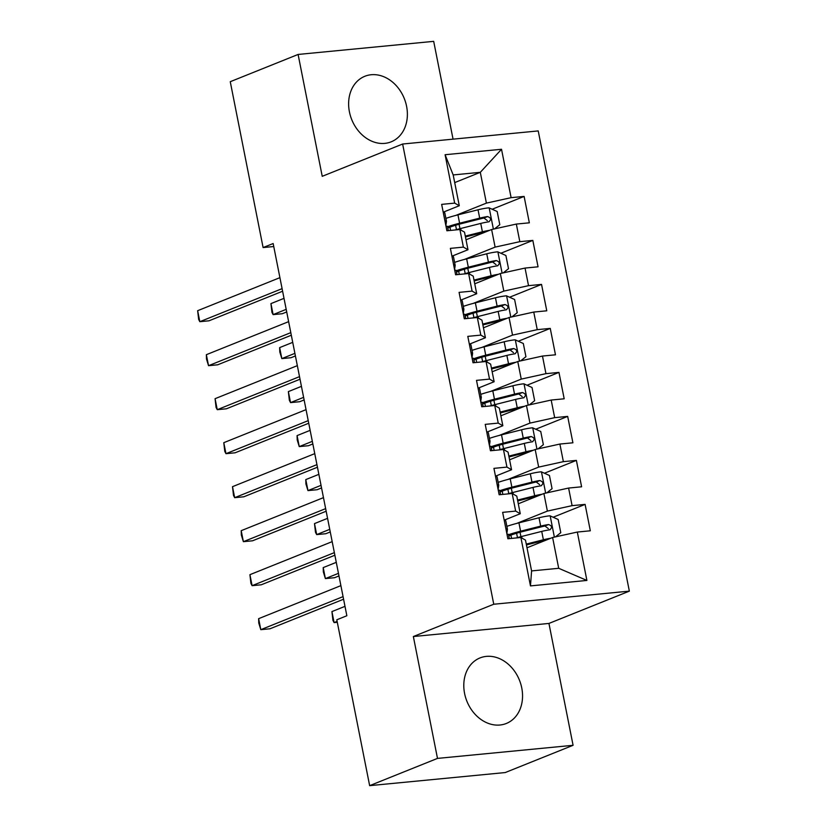 <?xml version="1.0" encoding="UTF-8"?>
<svg xmlns="http://www.w3.org/2000/svg" width="827" height="827" viewBox="0 0 827 827"><rect width="100%" height="100%" fill="white"/><g stroke="black" fill="none" stroke-linecap="round" stroke-linejoin="round"><path stroke-width="1.24" d="M349.418 111.821A35.313 28.304 68.1 0 0 391.171 141.83A35.313 28.304 68.1 0 0 406.584 106.29A35.313 28.304 68.1 0 0 364.841 76.28A35.313 28.304 68.1 0 0 349.418 111.821M464.588 693.46A35.313 28.304 68.1 0 0 506.331 723.47A35.313 28.304 68.1 0 0 521.754 687.94A35.313 28.304 68.1 0 0 480.011 657.93A35.313 28.304 68.1 0 0 464.588 693.46M453.051 139.153L433.689 41.35L298.102 54.448L230.257 81.697L263.1 247.562L273.747 246.539M629.347 591.14L538.222 130.924L402.635 144.022L493.76 604.237L629.347 591.14L548.942 623.434L413.355 636.532L437.493 758.4L573.08 745.303L548.942 623.434M573.08 745.303L505.235 772.552L369.648 785.65L437.493 758.4M586.901 580.44L530.469 585.898L520.886 537.498L525.486 540.114L531.585 570.919L558.701 568.294L586.901 580.44L577.318 532.05L590.323 530.789L585.102 504.387L572.088 505.648L568.604 488.054L581.608 486.793L576.388 460.391L563.373 461.652L559.889 444.047L572.904 442.796L567.673 416.394L554.669 417.656L551.185 400.051L564.19 398.8L558.959 372.398L545.954 373.659L542.471 356.055L555.475 354.804L550.255 328.402L537.24 329.663L533.756 312.058L546.771 310.807L541.54 284.405L528.525 285.666L525.042 268.062L538.057 266.811L532.826 240.409L519.821 241.67L516.337 224.065L529.342 222.814L524.111 196.412L492.168 209.241M454.695 182.602L480.301 172.326L501.524 149.273L445.091 154.721L454.674 203.122L441.659 204.372L446.89 230.774L459.905 229.513L463.389 247.118L450.374 248.369L455.605 274.771L468.609 273.52L472.093 291.114L459.088 292.376L464.319 318.767L477.324 317.516L480.807 335.111L467.803 336.372L473.023 362.764L486.038 361.513L489.522 379.107L476.507 380.368L481.738 406.76L494.742 405.509L498.236 423.104L485.222 424.365L490.452 450.756L503.457 449.506L506.941 467.1L493.936 468.361L499.157 494.753L512.171 493.502L515.655 511.096L502.651 512.358L507.871 538.759L520.886 537.498M501.524 149.273L511.107 197.663L524.111 196.412M369.648 785.65L336.806 619.785L346.854 615.743L273.158 243.531L263.1 247.562M466.025 239.799L491.62 229.524L495.115 247.118L464.495 259.42M516.337 224.065L491.62 229.524M519.821 241.67L495.115 247.118M445.091 154.721L453.186 174.942L459.285 205.737L443.21 212.198M454.674 203.122L459.285 205.737M474.739 283.795L500.335 273.52L503.819 291.114L473.199 303.416M525.042 268.062L500.335 273.52M528.525 285.666L503.819 291.114M459.905 229.513L464.505 232.139L467.989 249.733L451.924 256.194M463.389 247.118L467.989 249.733M483.444 327.792L509.05 317.516L512.533 335.111L481.914 347.412M533.756 312.058L509.05 317.516M537.24 329.663L512.533 335.111M468.609 273.52L473.22 276.135L476.703 293.73L460.639 300.191M472.093 291.114L476.703 293.73M492.158 371.788L517.764 361.513L521.248 379.107L490.628 391.409M542.471 356.055L517.764 361.513M545.954 373.659L521.248 379.107M477.324 317.516L481.934 320.132L485.418 337.736L469.343 344.187M480.807 335.111L485.418 337.736M500.873 415.785L526.468 405.509L529.952 423.104L499.343 435.405M551.185 400.051L526.468 405.509M554.669 417.656L529.952 423.104M486.038 361.513L490.638 364.128L494.132 381.733L478.058 388.183M489.522 379.107L494.132 381.733M509.587 459.791L535.183 449.506L538.666 467.1L508.047 479.402M559.889 444.047L535.183 449.506M563.373 461.652L538.666 467.1M494.742 405.509L499.353 408.125L502.837 425.729L486.772 432.18M498.236 423.104L502.837 425.729M518.291 503.788L543.897 493.502L547.381 511.096L516.761 523.398M568.604 488.054L543.897 493.502M572.088 505.648L547.381 511.096M503.457 449.506L508.067 452.121L511.551 469.726L495.487 476.176M506.941 467.1L511.551 469.726M527.006 547.784L552.612 537.498L558.701 568.294M577.318 532.05L552.612 537.498M512.171 493.502L516.782 496.117L520.266 513.722L504.191 520.173M515.655 511.096L520.266 513.722M413.355 636.532L493.76 604.237M298.102 54.448L322.23 176.316L402.635 144.022M455.78 215.423L486.4 203.122L480.301 172.326L453.186 174.942M530.469 585.898L531.585 570.919M511.107 197.663L486.4 203.122M585.102 504.387L553.149 517.226M576.388 460.391L544.435 473.23M567.673 416.394L535.72 429.234M558.959 372.398L527.016 385.237M550.255 328.402L518.302 341.231M541.54 284.405L509.587 297.234M532.826 240.409L500.873 253.238M504.243 520.41A12.002 1.644 -11.2 0 1 505.793 520.896A12.002 1.644 -11.2 0 1 505.793 520.979M343.071 596.629L260.805 629.667L258.634 618.668L340.889 585.63M506.744 533.064A34.641 4.745 168.8 0 0 507.003 532.505L507.447 529.332A12.002 1.644 168.8 0 0 507.447 529.259A12.002 1.644 168.8 0 0 505.897 528.773M506.941 534.046A12.002 1.644 -11.2 0 1 508.491 534.531A12.002 1.644 -11.2 0 1 508.491 534.614M343.577 599.224L269.974 628.789L260.805 629.667L258.768 623.02L258.634 618.668M555.496 536.857L560.778 532.681L558.163 519.48L549.965 515.79A12.002 1.644 168.8 0 0 539.018 517.764L518.932 522.84A34.641 4.745 168.8 0 0 506.868 526.365M546.926 539.783A6.109 0.837 168.8 0 0 545.572 540.103L526.437 544.931M550.689 538.263A12.002 1.644 168.8 0 0 543.38 539.762L526.272 544.083M516.11 537.963A34.641 4.745 -11.2 0 1 521.63 536.475L541.726 531.399A12.002 1.644 -11.2 0 1 549.604 529.818C552.498 527.626 552.147 525.869 548.559 524.545A12.002 1.644 168.8 0 0 540.682 526.127L520.586 531.192A34.641 4.745 168.8 0 0 508.522 534.728M508.781 536.02A28.749 3.939 -11.2 0 1 522.778 531.534L542.874 526.458A6.109 0.837 -11.2 0 1 544.941 525.993L548.342 528.618M549.604 529.818L550.193 529.662M344.993 606.346L331.927 611.587L334.098 622.586L337.116 621.377M337.302 622.286L334.098 622.586L332.93 620.333L331.927 611.587M495.528 476.414A12.002 1.644 -11.2 0 1 497.079 476.9A12.002 1.644 -11.2 0 1 497.079 476.983M334.356 552.632L252.101 585.671L249.919 574.672L332.185 541.633M498.03 489.067A34.641 4.745 168.8 0 0 498.288 488.509L498.733 485.335A12.002 1.644 168.8 0 0 498.733 485.263A12.002 1.644 168.8 0 0 497.182 484.777M498.226 490.049A12.002 1.644 -11.2 0 1 499.777 490.535A12.002 1.644 -11.2 0 1 499.777 490.618M334.873 555.227L261.26 584.792L252.101 585.671L250.922 583.417L249.919 574.672M486.814 432.418A12.002 1.644 -11.2 0 1 488.364 432.903A12.002 1.644 -11.2 0 1 488.364 432.976M325.642 508.636L243.386 541.675L241.205 530.676L323.471 497.637M489.326 445.071A34.641 4.745 168.8 0 0 489.574 444.512L490.018 441.339A12.002 1.644 168.8 0 0 490.018 441.256A12.002 1.644 168.8 0 0 488.478 440.781M489.522 446.053A12.002 1.644 -11.2 0 1 491.062 446.539A12.002 1.644 -11.2 0 1 491.073 446.621M326.158 511.231L252.545 540.796L243.386 541.675L241.339 535.028L241.205 530.676M546.781 492.861L552.064 488.685L549.448 475.484L541.251 471.793A12.002 1.644 168.8 0 0 530.314 473.768L510.218 478.843A34.641 4.745 168.8 0 0 498.164 482.368M538.212 495.786A6.109 0.837 168.8 0 0 536.857 496.097L517.733 500.935M541.985 494.267A12.002 1.644 168.8 0 0 534.666 495.766L517.568 500.087M507.396 493.967A34.641 4.745 -11.2 0 1 512.926 492.478L533.012 487.403A12.002 1.644 -11.2 0 1 540.899 485.821C543.784 483.63 543.432 481.872 539.845 480.539A12.002 1.644 168.8 0 0 531.968 482.131L511.872 487.196A34.641 4.745 168.8 0 0 499.818 490.731M500.077 492.024A28.749 3.939 -11.2 0 1 514.063 487.537L534.159 482.461A6.109 0.837 -11.2 0 1 536.237 481.996L539.628 484.622M336.279 562.35L323.212 567.591L325.383 578.59L334.553 577.711L338.967 575.933M540.899 485.821L541.478 485.666M323.212 567.591L323.347 571.943L325.383 578.59L338.46 573.349M538.067 448.865L543.36 444.688L540.744 431.487L532.536 427.797A12.002 1.644 168.8 0 0 521.599 429.771L501.513 434.847A34.641 4.745 168.8 0 0 489.45 438.372M529.497 451.79A6.109 0.837 168.8 0 0 528.143 452.1L509.018 456.938M533.27 450.27A12.002 1.644 168.8 0 0 525.951 451.769L508.853 456.09M498.681 449.96A34.641 4.745 -11.2 0 1 504.212 448.482L524.297 443.406A12.002 1.644 -11.2 0 1 532.185 441.825C535.069 439.633 534.718 437.876 531.141 436.542A12.002 1.644 168.8 0 0 523.253 438.134L503.167 443.2A34.641 4.745 168.8 0 0 491.104 446.735M491.362 448.027A28.749 3.939 -11.2 0 1 505.359 443.541L525.445 438.465A6.109 0.837 -11.2 0 1 527.523 438L530.913 440.626M327.564 518.343L314.498 523.594L316.679 534.593L325.838 533.715L330.262 531.937M532.185 441.825L532.774 441.67M314.498 523.594L315.5 532.34L316.679 534.593L329.746 529.342M478.109 388.421A12.002 1.644 -11.2 0 1 479.65 388.907A12.002 1.644 -11.2 0 1 479.66 388.979M316.937 464.64L234.672 497.678L232.501 486.679L314.756 453.641M480.611 401.074A34.641 4.745 168.8 0 0 480.869 400.516L481.314 397.342A12.002 1.644 168.8 0 0 481.304 397.26A12.002 1.644 168.8 0 0 479.763 396.774M480.807 402.056A12.002 1.644 -11.2 0 1 482.358 402.542A12.002 1.644 -11.2 0 1 482.358 402.625M317.444 467.234L243.831 496.789L234.672 497.678L233.503 495.425L232.501 486.679M469.395 344.425A12.002 1.644 -11.2 0 1 470.945 344.911A12.002 1.644 -11.2 0 1 470.945 344.983M308.223 420.643L225.967 453.682L223.786 442.683L306.042 409.644M471.897 357.068A34.641 4.745 168.8 0 0 472.155 356.52L472.599 353.346A12.002 1.644 168.8 0 0 472.599 353.263A12.002 1.644 168.8 0 0 471.049 352.778M472.093 358.06A12.002 1.644 -11.2 0 1 473.644 358.546A12.002 1.644 -11.2 0 1 473.644 358.629M308.74 423.228L235.126 452.793L225.967 453.682L224.789 451.428L223.786 442.683M529.363 404.868L534.645 400.692L532.03 387.491L523.832 383.8A12.002 1.644 168.8 0 0 512.885 385.775L492.799 390.851A34.641 4.745 168.8 0 0 480.735 394.376M520.793 407.794A6.109 0.837 168.8 0 0 519.439 408.104L500.304 412.931M524.556 406.274A12.002 1.644 168.8 0 0 517.247 407.773L500.139 412.094M489.977 405.964A34.641 4.745 -11.2 0 1 495.497 404.486L515.583 399.41A12.002 1.644 -11.2 0 1 523.47 397.828C526.354 395.637 526.013 393.869 522.426 392.546A12.002 1.644 168.8 0 0 514.539 394.138L494.453 399.203A34.641 4.745 168.8 0 0 482.389 402.739M482.648 404.031A28.749 3.939 -11.2 0 1 496.645 399.544L516.73 394.469A6.109 0.837 -11.2 0 1 518.808 394.003L522.209 396.629M318.86 474.347L305.783 479.598L307.964 490.597L317.123 489.718L321.548 487.94M523.47 397.828L524.06 397.673M305.783 479.598L305.918 483.95L307.964 490.597L321.031 485.346M520.648 360.872L525.931 356.695L523.315 343.494L515.118 339.804A12.002 1.644 168.8 0 0 504.17 341.778L484.084 346.844A34.641 4.745 168.8 0 0 472.021 350.379M512.078 363.797A6.109 0.837 168.8 0 0 510.724 364.107L491.6 368.935M515.841 362.278A12.002 1.644 168.8 0 0 508.533 363.777L491.424 368.098M481.262 361.968A34.641 4.745 -11.2 0 1 486.783 360.489L506.879 355.414A12.002 1.644 -11.2 0 1 514.756 353.832C517.65 351.64 517.299 349.873 513.712 348.549A12.002 1.644 168.8 0 0 505.835 350.131L485.738 355.207A34.641 4.745 168.8 0 0 473.685 358.742M473.933 360.034A28.749 3.939 -11.2 0 1 487.93 355.548L508.026 350.472A6.109 0.837 -11.2 0 1 510.094 350.007L513.495 352.633M310.146 430.35L297.079 435.602L299.25 446.601L308.419 445.722L312.833 443.944M514.756 353.832L515.345 353.677M297.079 435.602L297.213 439.954L299.25 446.601L312.327 441.349M460.68 300.428A12.002 1.644 -11.2 0 1 462.231 300.914A12.002 1.644 -11.2 0 1 462.231 300.987M299.508 376.647L217.253 409.685L215.072 398.686L297.338 365.648M463.192 313.071A34.641 4.745 168.8 0 0 463.44 312.523L463.885 309.35A12.002 1.644 168.8 0 0 463.885 309.267A12.002 1.644 168.8 0 0 462.334 308.781M463.378 314.064A12.002 1.644 -11.2 0 1 464.929 314.549A12.002 1.644 -11.2 0 1 464.929 314.632M300.025 379.231L226.412 408.796L217.253 409.685L216.074 407.432L215.072 398.686M511.934 316.875L517.216 312.699L514.611 299.498L506.403 295.808A12.002 1.644 168.8 0 0 495.466 297.782L475.37 302.847A34.641 4.745 168.8 0 0 463.316 306.383M503.364 319.801A6.109 0.837 168.8 0 0 502.01 320.111L482.885 324.939M507.137 318.281A12.002 1.644 168.8 0 0 499.818 319.78L482.72 324.091M472.548 317.971A34.641 4.745 -11.2 0 1 478.078 316.493L498.164 311.417A12.002 1.644 -11.2 0 1 506.052 309.836C508.936 307.644 508.584 305.876 504.997 304.553A12.002 1.644 168.8 0 0 497.12 306.135L477.024 311.21A34.641 4.745 168.8 0 0 464.97 314.746M465.229 316.038A28.749 3.939 -11.2 0 1 479.215 311.541L499.312 306.476A6.109 0.837 -11.2 0 1 501.389 306.011L504.78 308.636M301.431 386.354L288.365 391.605L290.546 402.604L299.705 401.715L304.129 399.948M506.052 309.836L506.641 309.68M288.365 391.605L289.367 400.351L290.546 402.604L303.612 397.353M451.966 256.432A12.002 1.644 -11.2 0 1 453.516 256.918A12.002 1.644 -11.2 0 1 453.516 256.99M290.804 332.65L208.538 365.689L206.357 354.69L288.623 321.651M454.478 269.075A34.641 4.745 168.8 0 0 454.736 268.527L455.17 265.353A12.002 1.644 168.8 0 0 455.17 265.271A12.002 1.644 168.8 0 0 453.63 264.785M454.674 270.067A12.002 1.644 -11.2 0 1 456.215 270.553A12.002 1.644 -11.2 0 1 456.225 270.636M291.311 335.235L217.697 364.8L208.538 365.689L206.492 359.032L206.357 354.69M503.219 272.879L508.512 268.703L505.897 255.502L497.689 251.811A12.002 1.644 168.8 0 0 486.752 253.786L466.666 258.851A34.641 4.745 168.8 0 0 454.602 262.386M494.649 275.794A6.109 0.837 168.8 0 0 493.295 276.115L474.171 280.942M498.423 274.285A12.002 1.644 168.8 0 0 491.104 275.784L474.005 280.095M463.833 273.975A34.641 4.745 -11.2 0 1 469.364 272.497L489.45 267.421A12.002 1.644 -11.2 0 1 497.337 265.839C500.221 263.637 499.87 261.88 496.293 260.557A12.002 1.644 168.8 0 0 488.406 262.138L468.32 267.214A34.641 4.745 168.8 0 0 456.256 270.749M456.514 272.042A28.749 3.939 -11.2 0 1 470.511 267.545L490.597 262.479A6.109 0.837 -11.2 0 1 492.675 262.014L496.076 264.64M292.727 342.357L279.65 347.609L281.831 358.608L290.99 357.719L295.415 355.951M497.337 265.839L497.926 265.674M279.65 347.609L279.784 351.951L281.831 358.608L294.898 353.356M443.262 212.425A12.002 1.644 -11.2 0 1 444.802 212.911A12.002 1.644 -11.2 0 1 444.812 212.994M282.09 288.654L199.824 321.693L197.653 310.694L279.908 277.655M445.763 225.078A34.641 4.745 168.8 0 0 446.022 224.53L446.466 221.357A12.002 1.644 168.8 0 0 446.466 221.274A12.002 1.644 168.8 0 0 444.916 220.788M445.96 226.071A12.002 1.644 -11.2 0 1 447.51 226.557A12.002 1.644 -11.2 0 1 447.51 226.629M282.596 291.238L208.993 320.804L199.824 321.693L198.656 319.439L197.653 310.694M494.515 228.883L499.797 224.706L497.182 211.505L488.984 207.815A12.002 1.644 168.8 0 0 478.037 209.789L457.951 214.855A34.641 4.745 168.8 0 0 445.887 218.39M485.945 231.798A6.109 0.837 168.8 0 0 484.591 232.118L465.456 236.946M489.708 230.288A12.002 1.644 168.8 0 0 482.399 231.787L465.291 236.098M455.129 229.978A34.641 4.745 -11.2 0 1 460.649 228.5L480.745 223.424A12.002 1.644 -11.2 0 1 488.623 221.843C491.507 219.641 491.166 217.883 487.579 216.56A12.002 1.644 168.8 0 0 479.691 218.142L459.605 223.218A34.641 4.745 168.8 0 0 447.541 226.753M447.8 228.045A28.749 3.939 -11.2 0 1 461.797 223.548L481.883 218.483A6.109 0.837 -11.2 0 1 483.96 218.008L487.361 220.644M284.012 298.361L270.936 303.612L273.117 314.611L282.276 313.722L286.7 311.955M488.623 221.843L489.212 221.677M270.936 303.612L271.949 312.358L273.117 314.611L286.183 309.36M554.369 537.105L550.172 515.883M520.586 531.192L518.932 522.84M510.91 535.141L511.562 538.398M516.596 533.229L517.454 537.581M521.961 538.108L521.63 536.475M540.682 526.127L539.018 517.764M543.38 539.762L541.726 531.399M544.941 525.993L548.559 524.545M545.665 493.109L541.458 471.886M511.872 487.196L510.218 478.843M502.206 491.145L502.847 494.401M507.881 489.233L508.75 493.585M513.247 494.112L512.926 492.478M531.968 482.131L530.314 473.768M534.666 495.766L533.012 487.403M536.237 481.996L539.845 480.539M536.95 449.113L532.743 427.89M503.167 443.2L501.513 434.847M493.492 447.149L494.132 450.405M499.177 445.236L500.035 449.588M504.532 450.115L504.212 448.482M523.253 438.134L521.599 429.771M525.951 451.769L524.297 443.406M527.523 438L531.141 436.542M528.236 405.116L524.039 383.893M494.453 399.203L492.799 390.851M484.777 403.152L485.428 406.408M490.463 401.24L491.321 405.592M495.818 406.119L495.497 404.486M514.539 394.138L512.885 385.775M517.247 407.773L515.583 399.41M518.808 394.003L522.426 392.546M519.521 361.12L515.324 339.897M485.738 355.207L484.084 346.844M476.063 359.156L476.714 362.412M481.748 357.243L482.617 361.595M487.113 362.123L486.783 360.489M505.835 350.131L504.17 341.778M508.533 363.777L506.879 355.414M510.094 350.007L513.712 348.549M510.817 317.123L506.61 295.901M477.024 311.21L475.37 302.847M467.358 315.149L467.999 318.416M473.034 313.247L473.902 317.589M478.399 318.126L478.078 316.493M497.12 306.135L495.466 297.782M499.818 319.78L498.164 311.417M501.389 306.011L504.997 304.553M502.103 273.127L497.895 251.904M468.32 267.214L466.666 258.851M458.644 271.153L459.285 274.419M464.329 269.251L465.188 273.592M469.684 274.13L469.364 272.497M488.406 262.138L486.752 253.786M491.104 275.784L489.45 267.421M492.675 262.014L496.293 260.557M493.388 229.131L489.191 207.908M459.605 223.218L457.951 214.855M449.929 227.156L450.581 230.423M455.615 225.254L456.473 229.596M460.97 230.133L460.649 228.5M479.691 218.142L478.037 209.789M482.399 231.787L480.745 223.424M483.96 218.008L487.579 216.56M509.298 538.615L508.491 534.531M507.447 529.259L505.793 520.896M520.927 536.661L520.049 532.247M500.583 494.618L499.777 490.535M498.733 485.263L497.079 476.9M491.879 450.622L491.062 446.539M490.018 441.256L488.364 432.903M512.213 492.654L511.344 488.25M503.498 448.658L502.63 444.254M483.164 406.626L482.358 402.542M481.304 397.26L479.65 388.907M474.45 362.629L473.644 358.546M472.599 353.263L470.945 344.911M494.794 404.661L493.915 400.258M486.08 360.665L485.201 356.261M465.735 318.633L464.929 314.549M463.885 309.267L462.231 300.914M477.365 316.669L476.497 312.255M457.031 274.636L456.215 270.553M455.17 265.271L453.516 256.918M468.661 272.672L467.782 268.258M448.317 230.64L447.51 226.557M446.466 221.274L444.802 212.911M459.946 228.676L459.068 224.262"/></g></svg>

